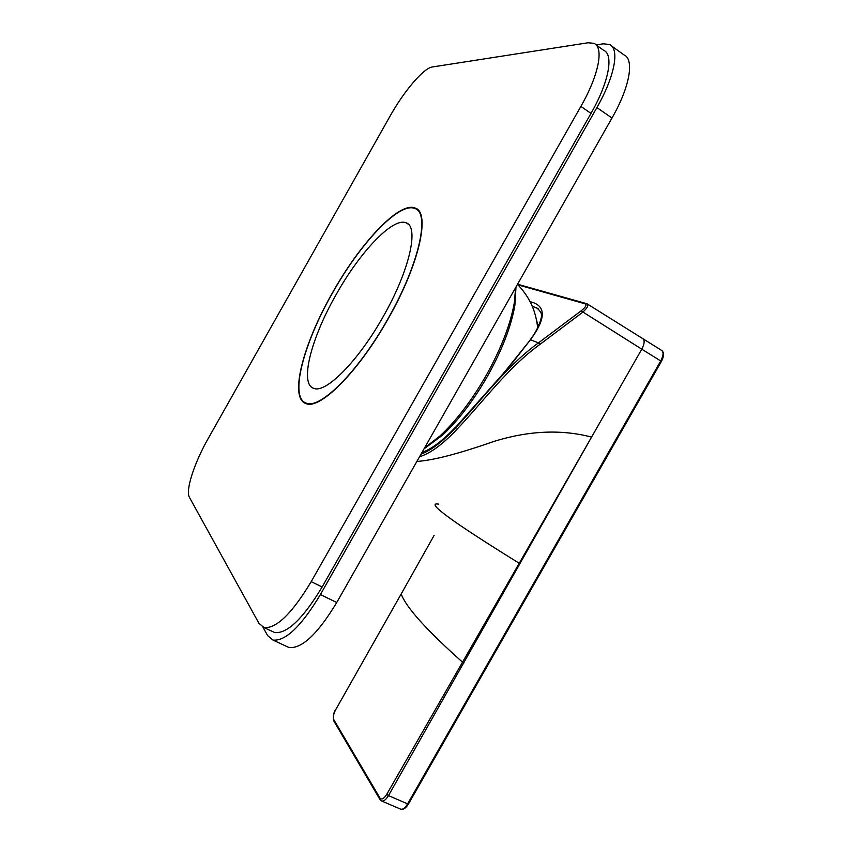 <?xml version="1.0" encoding="UTF-8"?>
<svg xmlns="http://www.w3.org/2000/svg" width="852" height="852" viewBox="0 0 852 852"><rect width="100%" height="100%" fill="white"/><g stroke="black" fill="none" stroke-linecap="round" stroke-linejoin="round"><path stroke-width="1.28" d="M530.093 301.683C546.238 305.453 546.356 318.158 530.434 339.788L503.83 372.931L455.405 428.034C480.123 401.899 506.535 365.838 538.528 342.845L581.085 310.863C585.569 307.338 586.964 305.005 585.292 303.876L518.091 284.898M421.016 454.18C431.091 450.41 442.561 441.698 455.405 428.034L456.576 429.696C442.539 444.478 430.196 453.488 419.557 456.747M463.882 662.973L462.242 661.94C426.32 629.873 405.967 607.21 401.196 593.94L335.731 709.652C333.515 713.923 332.834 717.203 333.707 719.493L379.971 798.047C381.664 800.017 383.922 798.771 386.755 794.32L591.032 438.056L388.491 795.598L407.607 803.862L660.737 360.96L641.78 349.182L591.586 437.087C561.298 429.206 528.783 430.633 494.022 441.389C458.94 453.69 433.231 460.368 416.894 461.433M586.89 303.77L587.145 303.866C588.817 305.346 587.273 308.179 582.534 312.375L539.966 344.378C507.898 367.457 481.486 403.699 456.576 429.696M519.986 563.673L518.911 563.055C451.39 521.264 424.658 501.626 438.727 504.15M591.586 437.087L591.032 438.056M434.126 535.397L401.239 593.876M386.755 794.32L388.491 795.598C386.073 799.581 383.837 801.402 381.771 801.04L400.834 809.23C402.943 809.613 405.201 807.824 407.607 803.862L408.438 804.032L661.365 361.504M585.292 303.876L587.145 303.866L642.664 338.563C644.879 340.214 644.581 343.75 641.78 349.182L581.085 310.863M537.825 308.499L532.191 306.209M538.464 326.327L536.579 320.48M262.959 627.2L267.635 635.624L273.013 640.097C285.59 641.343 301.384 626.156 320.395 594.568L596.89 107.576C614.835 76.35 619.894 48.596 609.446 44.474L603.322 43.814L596.07 44.9L603.599 50.279C614.015 54.358 608.924 82.165 590.99 113.391L322.131 586.985C303.088 618.605 287.294 633.803 274.738 632.578L272.278 631.428M320.395 594.568L336.742 602.502L611.981 118.034L596.89 107.576M336.742 602.502C317.785 633.909 301.864 648.915 288.977 647.52L286.41 646.317M611.683 46.072L623.909 54.837C634.623 59.182 629.852 86.968 611.981 118.034M388.182 318.744C358.543 371.717 319.979 409.972 306.102 403.624C288.753 398.459 303.142 343.984 332.312 293.077C360.002 243.374 399.194 201.264 415.062 208.016C430.782 212.127 419.461 264.184 388.182 318.744M590.99 113.391L580.872 106.404L311.193 581.65L322.131 586.985M274.738 632.578L264.067 627.594L258.944 623.323L189.41 497.312C185.267 490.528 194.331 462.849 208.144 438.642L390.216 115.872C403.944 91.27 423.657 68 432.273 66.989L588.082 42.77L593.908 43.356C604.143 47.297 598.86 75.072 580.872 106.404M264.067 627.594C276.41 628.712 292.119 613.397 311.193 581.65M424.52 447.992L440.037 435.915C456.289 420.75 471.625 400.674 486.045 375.679C501.125 348.692 510.561 324.292 514.363 302.481L515.63 287.625M388.022 318.669C419.163 264.376 430.43 212.563 414.775 208.474C399.002 201.754 359.991 243.661 332.429 293.131C303.387 343.803 289.073 398.012 306.337 403.156C320.15 409.471 358.532 371.387 388.022 318.669M423.998 448.919L442.476 435.191C458.333 420.409 473.286 400.855 487.333 376.52C502.009 350.247 511.2 326.465 514.896 305.176L515.982 287.028M383.272 316.486C358.298 361.131 325.624 393.752 313.781 388.352C299.212 384.071 311.182 338.127 336.029 294.781C359.597 252.48 392.729 217.1 405.999 222.798C419.397 226.312 409.62 270.521 383.272 316.486M515.098 359.384L530.434 339.788L538.528 342.845L539.966 344.378M503.83 372.931L455.106 427.842C442.593 441.07 431.389 449.558 421.516 453.296M661.834 350.545C664.24 352.664 664.091 356.296 661.397 361.44L660.737 360.96C663.516 355.561 663.772 352.025 661.493 350.332L643.09 338.83M400.419 809.059L400.834 809.23C403.39 809.858 405.925 808.122 408.438 804.032L408.523 803.873M335.731 709.652L398.48 598.775M333.707 719.493L333.771 720.898L379.843 799.304M379.971 798.047L380.035 799.623L381.771 801.04M515.311 359.32L503.702 372.92M517.569 284.227L586.293 303.568M335.688 709.556C333.611 712.41 332.908 716.074 333.59 720.568M538.592 309.106L536.451 307.678C540.402 310.937 542.021 313.728 541.308 316.028C541.968 314.91 540.626 326.178 530.146 339.905M455.138 427.566C442.412 440.91 431.368 449.196 422.006 452.433M537.718 327.871C535.887 313.44 531.967 299.776 517.515 284.323M273.013 640.097L288.977 647.52M415.062 208.016L417.64 209.624M514.896 305.176L514.363 302.481M408.183 224.14L405.999 222.798M442.476 435.191L440.037 435.915M307.955 404.029L306.337 403.156"/></g></svg>
